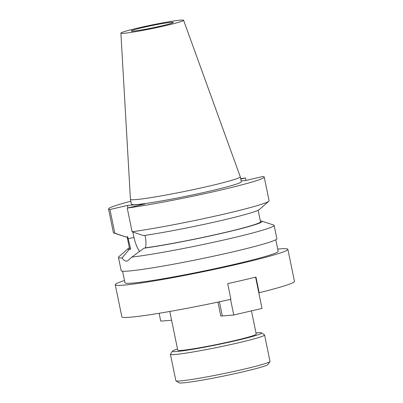 <?xml version="1.0" encoding="UTF-8"?>
<svg xmlns="http://www.w3.org/2000/svg" width="403" height="403" viewBox="0 0 403 403"><rect width="100%" height="100%" fill="white"/><g stroke="black" fill="none" stroke-linecap="round" stroke-linejoin="round"><path stroke-width="0.6" d="M177.522 349.033A45.534 2.544 -11.6 0 0 172.434 351.169L170.469 354.136A48.058 2.685 -11.6 0 0 170.424 354.297L175.844 380.699A48.058 2.685 -11.6 0 0 175.95 380.83L178.922 382.785A45.534 2.544 -11.6 0 0 183.249 382.85A45.534 2.544 -11.6 0 0 232.4 374.206A45.534 2.544 -11.6 0 0 267.99 364.498L269.955 361.531A48.058 2.685 -11.6 0 0 269.995 361.37L264.58 334.974A48.058 2.685 -11.6 0 0 264.474 334.838L261.502 332.888A45.534 2.544 -11.6 0 0 257.169 332.818A45.534 2.544 -11.6 0 0 255.981 332.928M175.95 380.83A48.058 2.685 -11.6 0 0 180.519 380.9A48.058 2.685 -11.6 0 0 232.39 371.778A48.058 2.685 -11.6 0 0 269.955 361.531M170.424 354.297A48.058 2.685 -11.6 0 0 175.098 354.499A48.058 2.685 -11.6 0 0 228.259 345.099A48.058 2.685 -11.6 0 0 264.58 334.974M172.434 351.169A45.534 2.544 -11.6 0 0 176.821 351.517A45.534 2.544 -11.6 0 0 228.395 342.343A45.534 2.544 -11.6 0 0 261.502 332.888M169.809 311.459L177.763 350.222A40.048 2.237 -11.6 0 0 181.662 350.388A40.048 2.237 -11.6 0 0 225.957 342.555A40.048 2.237 -11.6 0 0 256.227 334.112L251.457 310.879M122.593 271.199L124.965 282.765A78.202 4.368 -11.6 0 0 132.572 283.092A78.202 4.368 -11.6 0 0 219.076 267.794A78.202 4.368 -11.6 0 0 278.181 251.311L275.803 239.745M260.388 221.106L260.942 220.975A68.54 3.829 -11.6 0 1 261.794 221.126L273.697 225.05A79.467 4.438 -11.6 0 1 274.146 225.398A79.467 4.438 -11.6 0 1 219.514 240.949A79.467 4.438 -11.6 0 1 131.796 257.109L127.434 261.058L126.9 261.144C125.142 261.26 123.525 260.187 122.054 257.93L129.136 249.442L130.683 249.084L127.665 236.672L126.104 237.04L114.81 233.201L109.948 209.515L127.429 205.449L144.722 203.994L127.237 208.064A79.467 4.438 -11.6 0 0 213.781 191.652A79.467 4.438 -11.6 0 0 264.222 177.038A79.467 4.438 -11.6 0 0 262.806 176.519L245.326 180.589L241.135 180.942M171.164 22.316A21.445 1.199 -11.6 0 0 147.443 26.512A21.445 1.199 -11.6 0 0 131.237 31.031A21.445 1.199 -11.6 0 0 133.322 31.122A21.445 1.199 -11.6 0 0 157.044 26.93A21.445 1.199 -11.6 0 0 173.25 22.407A21.445 1.199 -11.6 0 0 171.164 22.316M124.003 33.293A32.008 1.788 -11.6 0 0 159.533 27.001A32.008 1.788 -11.6 0 0 183.592 20.271A32.008 1.788 -11.6 0 0 180.484 20.15A32.008 1.788 -11.6 0 0 145.206 26.381A32.008 1.788 -11.6 0 0 120.89 33.142A32.008 1.788 -11.6 0 0 124.003 33.293M120.89 33.142L130.441 199.334A56.067 3.128 -11.6 0 0 130.446 199.359A56.067 3.128 -11.6 0 0 135.897 199.591A56.067 3.128 -11.6 0 0 197.913 188.624A56.067 3.128 -11.6 0 0 240.289 176.811A56.067 3.128 -11.6 0 0 240.279 176.786L183.592 20.271M130.446 199.359L131.459 204.291A56.067 3.128 -11.6 0 0 136.909 204.528A56.067 3.128 -11.6 0 0 198.926 193.561A56.067 3.128 -11.6 0 0 241.301 181.743L240.289 176.811M129.383 247.825A68.54 3.829 -11.6 0 0 128.139 248.565L118.744 256.862A79.467 4.438 -11.6 0 0 118.462 257.356L121.197 270.68A79.467 4.438 -11.6 0 0 128.93 271.012A79.467 4.438 -11.6 0 0 216.824 255.472A79.467 4.438 -11.6 0 0 276.881 238.722L274.146 225.398M217.927 302.104L220.758 315.892A16.019 0.897 168.4 0 0 222.315 315.962L233.75 315L262.021 308.421L258.802 292.754L259.174 292.724A88.106 4.917 -11.6 0 0 294.462 281.395L287.878 249.321A88.106 4.917 -11.6 0 0 279.309 248.953A88.106 4.917 -11.6 0 0 277.722 249.094M124.512 280.543A88.106 4.917 -11.6 0 0 115.268 284.755A88.106 4.917 -11.6 0 0 123.837 285.123A88.106 4.917 -11.6 0 0 221.292 267.889A88.106 4.917 -11.6 0 0 287.878 249.321M115.268 284.755L121.852 316.829A88.106 4.917 -11.6 0 0 130.421 317.201A88.106 4.917 -11.6 0 0 230.904 299.303L227.69 283.631A88.106 4.917 -11.6 0 0 255.955 277.057L259.174 292.724M258.802 292.754L255.598 277.143M118.462 257.356A79.467 4.438 -11.6 0 0 122.054 257.93M128.139 248.565A68.54 3.829 -11.6 0 0 129.136 249.442M144.984 235.357L145.387 237.317C146.113 240.999 146.148 244.505 145.498 247.835L143.952 248.198A68.54 3.829 -11.6 0 0 221.64 233.352A68.54 3.829 -11.6 0 0 261.794 221.126M143.952 248.198L131.796 257.109M145.498 247.835A66.853 3.733 -11.6 0 0 218.245 234.022A66.853 3.733 -11.6 0 0 260.524 221.766L258.162 210.255M127.121 236.803L129.554 248.651A66.853 3.733 -11.6 0 0 130.683 249.084M127.237 208.064L132.103 231.75L143.392 235.584A68.54 3.829 -11.6 0 0 214.416 222.083A68.54 3.829 -11.6 0 0 259.406 209.52L268.806 201.223A79.467 4.438 -11.6 0 0 269.083 200.724L264.222 177.038M130.824 201.213A79.467 4.438 -11.6 0 0 108.538 208.996L113.399 232.682A79.467 4.438 -11.6 0 0 113.853 233.03L125.756 236.954A68.54 3.829 -11.6 0 0 126.104 237.04M132.103 231.75A79.467 4.438 -11.6 0 0 215.081 216.139A79.467 4.438 -11.6 0 0 268.806 201.223M113.853 233.03A79.467 4.438 -11.6 0 0 114.81 233.201M246.021 180.428L245.518 177.975A79.467 4.438 -11.6 0 0 240.667 178.665M108.538 208.996A79.467 4.438 -11.6 0 0 109.948 209.515M245.518 177.975L240.752 179.083M139.614 251.543A20.306 8.599 76.9 0 1 133.987 237.402L132.884 232.017M127.932 207.903L127.429 205.449M233.75 315L230.546 299.379M171.607 320.224L160.726 321.136L159.114 313.277M128.099 238.772L133.987 237.402M222.315 315.962L219.408 301.787"/></g></svg>
